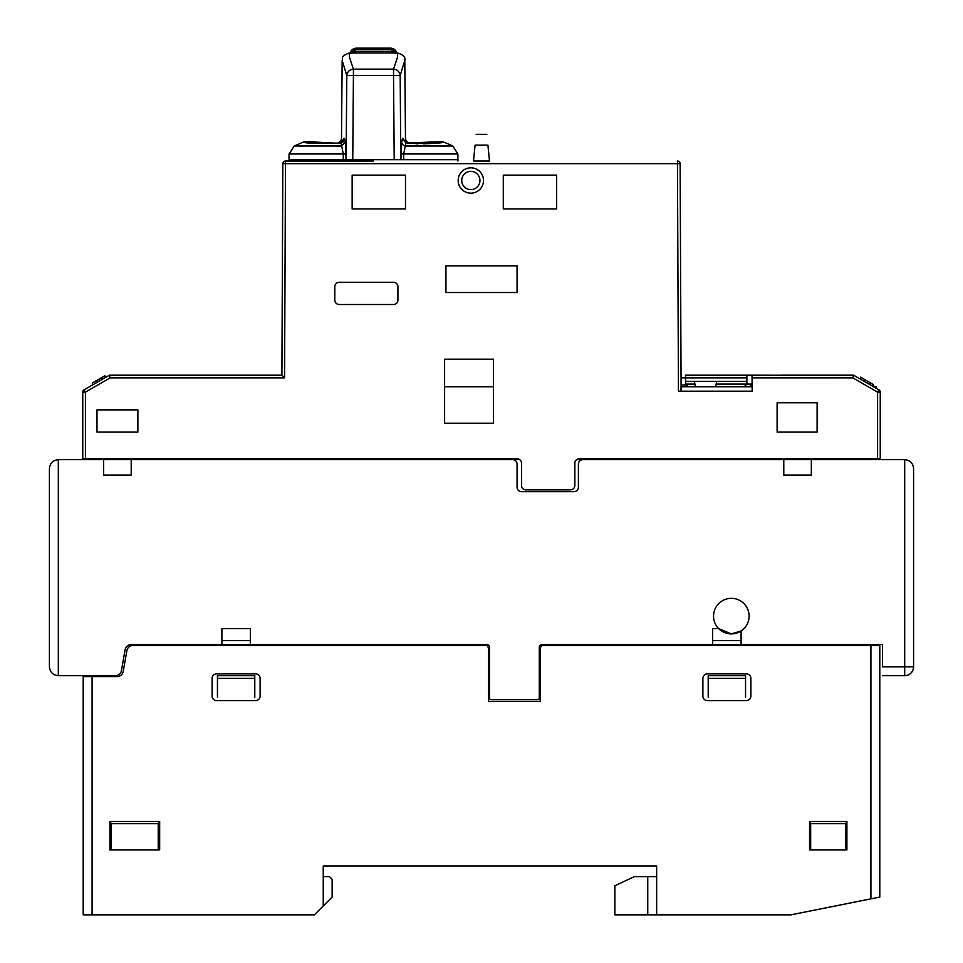 <?xml version="1.0" encoding="UTF-8"?>
<svg xmlns="http://www.w3.org/2000/svg" width="963" height="963" viewBox="0 0 963 963"><rect width="100%" height="100%" fill="white"/><g stroke="black" fill="none" stroke-linecap="round" stroke-linejoin="round"><path stroke-width="1.44" d="M83.203 675.689L83.203 914.85L314.359 914.85L323.243 905.954L323.243 865.954L656.646 865.954L656.646 876.619L656.646 865.954L628.201 865.954M634.424 876.619L656.646 876.619L634.424 876.619L614.863 885.743L614.863 914.85L656.646 914.85L656.646 865.954L656.646 896.926M846.898 821.499L846.898 849.944L809.558 849.944L809.558 821.499L846.898 821.499L845.803 823.69L810.665 823.69L809.558 821.499M702.882 696.141L702.882 678.361A4.442 4.442 0 0 1 707.324 673.919L746.445 673.919A4.442 4.442 0 0 1 750.887 678.361L750.887 696.141A4.442 4.442 0 0 1 746.445 700.583L707.324 700.583A4.442 4.442 0 0 1 702.882 696.141L702.882 678.361M212.113 696.141L212.113 678.361A4.442 4.442 0 0 1 216.555 673.919L255.677 673.919A4.442 4.442 0 0 1 260.118 678.361L260.118 696.141A4.442 4.442 0 0 1 255.677 700.583L216.555 700.583A4.442 4.442 0 0 1 212.113 696.141L212.113 678.361M159.665 849.944L109.878 849.944L109.878 821.499L159.665 821.499L159.665 849.944L111.299 849.944L111.299 823.69L109.878 821.499M656.646 914.85L790.888 914.85L870.913 898.852L870.913 645.463L541.724 645.463L540.183 648.135L540.183 701.473L488.614 701.473L488.614 648.135L487.073 645.463L133.026 645.463A6.223 6.223 0 0 0 126.899 650.603L123.228 671.44A6.223 6.223 0 0 1 117.101 676.58L92.087 676.58L92.087 914.85M809.558 849.944L846.898 849.944M845.803 849.944L845.803 823.69M810.665 823.69L810.665 849.944M750.887 696.141L750.887 678.361M260.118 696.141L260.118 678.361M255.677 673.919L216.555 673.919M109.878 849.944L111.299 849.944M159.665 821.499L158.233 823.69L158.233 849.944M111.299 823.69L158.233 823.69M83.203 676.58L92.087 676.58M123.228 671.44L126.899 650.603M133.026 645.463L128.043 645.463M540.183 701.473L540.183 648.135L541.724 645.463L539.966 645.463M488.819 645.463L487.073 645.463L488.614 648.135L488.614 701.473M879.797 897.071L870.913 898.852L879.797 897.071L879.797 645.463L870.913 645.463M790.888 914.85L866.459 899.731M323.243 905.954L332.139 897.071L332.139 879.291L329.466 876.619L323.243 876.619M83.203 891.738L83.203 834.837M90.835 676.58L90.835 675.689M879.797 645.463L879.797 644.572L882.469 644.572L882.469 666.805L904.69 666.805L904.69 459.652L783.786 459.652L783.786 475.048L811.34 475.048L811.34 459.652M866.459 645.463L866.459 644.572L541.952 644.572L712.656 644.572L712.656 628.574L718.627 628.574L731.326 633.907A17.779 17.779 0 0 1 714.931 609.242A17.779 17.779 0 0 1 748.359 611.024A17.779 17.779 0 0 1 731.326 633.907L741.101 630.982L741.101 644.572L882.469 644.572L882.469 666.805M783.786 459.652L582.856 459.652A4.442 4.442 0 0 0 578.402 464.094L578.402 487.218A4.442 4.442 0 0 1 573.96 491.66L521.513 491.66A4.442 4.442 0 0 1 517.059 487.218L517.059 464.094A4.442 4.442 0 0 0 512.617 459.652L103.655 459.652L103.655 475.048L131.209 475.048L131.209 459.652M103.655 459.652L58.31 459.652L58.31 675.689L115.319 675.689A6.223 6.223 0 0 0 121.446 670.549L125.118 649.724A6.223 6.223 0 0 1 131.245 644.572L221.899 644.572L221.899 628.574L250.344 628.574L250.344 644.572L486.833 644.572L131.245 644.572M541.952 644.572A2.672 2.672 0 0 0 539.292 647.244L539.292 697.922A1.782 1.782 0 0 1 537.51 699.692L491.274 699.692A1.782 1.782 0 0 1 489.505 697.922L489.505 647.244A2.672 2.672 0 0 0 486.833 644.572M489.505 697.922L489.505 693.059M250.344 640.636L221.899 640.636M58.31 675.689C52.941 675.123 49.98 672.162 49.414 666.805L49.414 468.536C49.98 463.179 52.941 460.218 58.31 459.652M582.856 459.652L576.632 459.652A4.442 4.442 0 0 1 579.293 458.761L880.242 458.761L880.242 392.134A2.672 2.672 0 0 0 878.906 389.822L876.426 388.39M519.731 459.652L512.617 459.652M913.586 468.536L913.586 666.805L913.586 468.536C913.02 463.179 910.059 460.218 904.69 459.652M904.69 675.689L904.69 666.805L913.586 666.805A8.896 8.896 0 0 1 904.69 675.689L882.469 675.689M712.656 640.636L741.101 640.636M49.414 468.536L49.414 666.805M217.445 697.224L217.445 678.361L254.786 678.361L254.786 697.224M254.786 678.361L254.786 675.689L217.445 675.689L217.445 678.361M745.555 675.689L708.214 675.689L708.214 678.361L745.555 678.361L745.555 675.689M745.555 697.224L745.555 678.361M708.214 697.224L708.214 678.361M780.174 459.652L780.174 458.761M103.535 459.652L103.523 458.761L103.535 459.652M458.159 180.49A12.663 12.663 0 0 0 470.835 193.154A12.663 12.663 0 0 0 483.498 180.49A12.663 12.663 0 0 0 470.835 167.815A12.663 12.663 0 0 0 458.159 180.49M479.947 180.49A9.112 9.112 0 0 1 470.835 189.603A9.112 9.112 0 0 1 461.722 180.49A9.112 9.112 0 0 1 470.835 171.378A9.112 9.112 0 0 1 479.947 180.49M440.115 141.681L408.336 142.945L406.53 142.741L402.63 138.371L401.631 141.982L400.873 159.677L394.204 159.677L457.943 159.677L400.825 159.677L400.175 75.487L404.797 60.452L405.483 138.672C406.049 141.26 407.397 142.729 409.504 143.054M373.475 161.014L285.493 161.014A2.672 2.672 0 0 0 282.833 163.674L281.906 375.185L109.433 375.185L110.143 377.857L284.567 377.857L281.906 375.185L282.833 163.674L677.458 163.686L678.446 391.195L752.175 391.195L752.031 375.185L853.988 375.426M88.656 387.186L84.094 389.822A2.672 2.672 0 0 0 82.758 392.134L82.758 458.761L517.059 458.761A4.442 4.442 0 0 1 521.513 463.203L521.513 485.436A4.442 4.442 0 0 0 525.954 489.878L570.409 489.878A4.442 4.442 0 0 0 574.851 485.436L574.851 463.203A4.442 4.442 0 0 1 579.293 458.761M505.503 459.652A4.442 4.442 0 0 0 502.842 458.761M289.069 153.972L343.297 153.972L341.66 145.979L294.233 145.979L289.069 153.972L289.02 159.677L346.078 159.677L289.02 159.677L289.02 161.014L285.493 161.014L284.567 377.857M859.478 458.761L859.465 459.652L859.478 458.761M869.24 459.652L869.228 458.761L869.24 459.652M405.483 175.146L352.145 175.146L352.145 208.935L405.483 208.935L405.483 175.146M137.878 409.865L96.986 409.865L96.986 432.086L137.878 432.086L137.878 409.865L137.878 432.086L96.986 432.086M817.118 402.751L777.117 402.751L777.117 432.086L817.118 432.086L817.118 402.751L777.117 402.751M556.626 175.146L503.288 175.146L503.288 208.935L556.626 208.935L556.626 175.146L556.626 208.935M334.799 300.059A4.442 4.442 0 0 0 339.253 304.513L393.482 304.513A4.442 4.442 0 0 0 397.924 300.059L397.924 286.733A4.442 4.442 0 0 0 393.482 282.279L339.253 282.279A4.442 4.442 0 0 0 334.799 286.733L334.799 300.059M445.941 265.836L445.941 292.511L517.059 292.511L517.059 265.836L445.941 265.836M444.605 359.187L444.605 423.202L493.501 423.202L493.501 359.187L444.605 359.187L444.605 423.202M94.663 458.761L94.651 459.652M183.572 458.761L183.56 459.652M515.687 459.652L515.41 458.761M880.242 459.652L880.242 392.134L877.582 392.134L877.582 458.761M869.962 384.658L873.128 386.488L873.128 384.43L869.962 382.6L869.962 384.658M860.525 379.205L860.525 377.147L864.425 379.41L864.425 381.456L867.494 383.226L867.494 381.179L869.962 382.6M873.585 386.753L853.567 375.185L780.933 375.185L853.567 375.185L852.857 377.857L877.582 392.134L878.906 389.822M757.556 375.185L685.536 375.185L746.879 375.185L746.879 377.857L685.536 377.857L685.536 375.185M694.913 384.081L685.536 384.081L685.692 384.971L681.082 384.971L681.058 377.857L685.536 377.857L685.536 384.081L688.208 386.753M680.119 163.674A2.672 2.672 0 0 0 677.458 161.014L677.458 163.686L680.119 163.674L681.094 386.753M281.906 375.185L109.433 375.185L89.415 386.753M92.532 384.947L93.808 384.201M96.047 382.913L98.443 381.529M98.611 381.432L101.813 379.578L101.813 377.532L104.979 375.702L104.979 377.761M109.012 375.426L110.143 377.857L85.418 392.134L84.094 389.822M85.418 458.761L85.418 392.134L82.758 392.134L82.758 459.652M817.118 432.086L777.117 432.086M503.288 208.935L503.288 175.146M339.253 304.513L393.482 304.513M393.482 282.279L339.253 282.279M445.941 292.511L517.059 292.511M88.656 387.27L89.559 386.753L88.656 387.27M873.441 386.753L876.426 388.474L876.426 386.753L873.441 386.753M752.139 386.753L681.022 386.753L681.046 391.195M860.681 377.243L866.592 380.65M866.76 380.746L864.425 379.41M404.797 60.452C405.808 57.335 403.437 54.855 397.683 52.989L397.563 57.058L393.542 69.131L353.421 69.131L353.421 75.487L346.788 75.487C347.318 71.731 349.533 69.613 353.421 69.131L349.4 57.07L349.268 52.989C339.638 56.54 343.322 58.418 342.166 60.452L346.788 75.487L346.126 159.677L394.204 159.677L393.542 75.487L353.421 75.487L352.759 159.677L346.078 159.677L345.332 141.982L344.598 138.889L343.562 138.455M487.916 145.16L489.505 161.014L473.495 161.014L475.084 145.16C476.408 131.895 476.408 131.895 475.084 145.16C476.408 131.895 476.408 131.895 475.084 145.16L487.916 145.16C486.592 131.895 486.592 131.895 487.916 145.16C486.592 131.895 486.592 131.895 487.916 145.16M99.345 381.011L99.345 378.953L101.633 377.64M96.276 382.78L96.276 380.722L101.813 377.532M92.376 385.031L92.376 382.985L96.276 380.722M444.605 386.753L493.501 386.753M752.115 384.971L752.223 384.081L749.551 386.753L752.223 384.081M685.536 381.408L746.879 381.408L746.879 384.081L744.218 386.753L746.879 384.081L752.115 384.081M695.394 386.753L694.431 381.408M716.653 381.408L715.69 386.753M475.036 145.618C475.553 140.514 475.553 140.514 475.036 145.618C475.553 140.514 475.553 140.514 475.036 145.618M487.964 145.618C487.447 140.514 487.447 140.514 487.964 145.618C487.447 140.514 487.447 140.514 487.964 145.618M746.879 381.408L746.879 377.857M350.087 52.989A6.669 6.669 0 0 1 356.503 48.15L390.448 48.15A6.669 6.669 0 0 1 396.864 52.989M396.961 53.374C395.949 50.437 393.783 48.993 390.448 49.017L390.448 48.15L379.145 48.15M351.531 53.459L355.901 51.28L352.073 51.533L356.454 49.233L390.509 49.233L356.503 49.017C353.18 48.993 351.001 50.437 349.99 53.374M356.503 48.15L356.454 49.233M357.923 48.15L367.818 48.15M390.509 49.233L394.878 51.533L391.05 51.28L395.42 53.459M391.05 51.28L355.901 51.28M401.631 141.982A4.442 4.105 -166.8 0 0 405.303 145.979L406.025 142.957C432.098 143.607 444.437 143.234 443.04 141.826L438.923 142.524M403.702 159.677L403.666 153.972L405.303 145.979L452.73 145.979A189.061 189.061 0 0 0 443.04 141.826L440.573 141.585M437.262 142.765L434.975 143.066M434.108 143.162L430.449 143.511M429.498 143.583L423.696 143.86M417.653 143.848L415.968 143.788M408.336 142.945L406.025 142.957L402.353 138.889M406.819 143.054L407.421 142.849M410.37 143.138L412.284 143.282M414.126 143.391L416.678 143.487M418.64 143.523L420.145 143.535M421.806 143.511L423.708 143.463M425.177 143.403L426.79 143.318M429.233 143.138L431.797 142.885M432.736 142.789L434.758 142.536M436.383 142.295L437.058 142.199M438.695 141.934L439.549 141.778M402.63 138.371L403.401 138.455M346.126 153.972L343.297 153.972L343.249 159.677M393.542 69.131C397.43 69.613 399.633 71.731 400.175 75.487L393.542 75.487L393.542 69.131M294.233 145.979L303.923 141.826C302.526 143.234 314.865 143.607 340.938 142.957L341.66 145.979L345.332 141.982M339.542 142.849L340.144 143.054M344.333 138.371L340.433 142.741L336.171 143.174L306.378 141.585L313.023 142.632L336.569 143.138M337.459 143.054L337.459 143.054C339.566 142.729 340.902 141.26 341.48 138.672L342.166 60.452M344.598 138.889A4.442 4.177 -13.6 0 1 340.938 142.957L336.171 143.174M647.75 876.619L647.75 914.85M752.055 377.857L852.857 377.857M751.333 386.067L751.333 386.753M716.171 384.081L746.879 384.081M400.837 153.972L457.894 153.972L457.943 161.014M476.167 134.339L486.833 134.339M452.73 145.979L457.894 153.972M349.268 52.989L397.683 52.989M303.923 141.826L306.378 141.585"/></g></svg>
